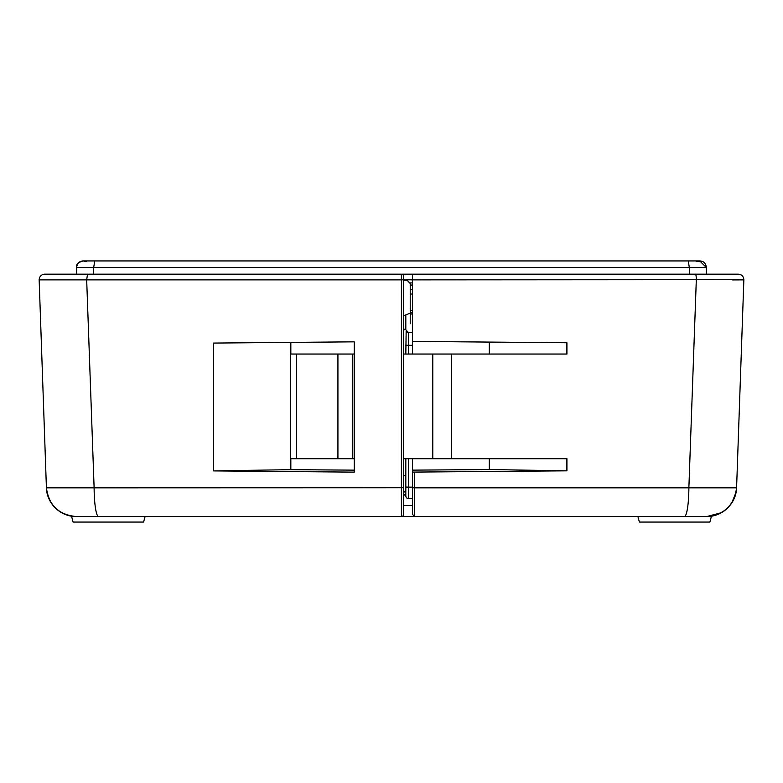 <?xml version="1.0" encoding="UTF-8"?>
<svg xmlns="http://www.w3.org/2000/svg" width="783" height="783" viewBox="0 0 783 783"><rect width="100%" height="100%" fill="white"/><g stroke="black" fill="none" stroke-linecap="round" stroke-linejoin="round"><path stroke-width="1.17" d="M410.233 312.73L412.435 312.73M148.349 260.945L94.704 260.945L93.686 267.561L76.607 267.561C77.184 263.274 79.386 261.072 83.213 260.945L83.213 260.945A6.607 6.607 0 0 0 76.607 267.561L76.607 274.167M83.311 260.945L688.296 260.945L689.314 267.561L706.393 267.561A6.607 6.607 0 0 0 706.393 267.326M697.203 261.473L699.787 260.945L706.393 267.561C705.816 263.274 703.614 261.072 699.787 260.945L580.82 260.945M706.393 274.167L706.393 267.561M410.233 294.026L412.435 294.026M90.055 516.545L76.147 516.545C58.676 514.803 48.761 505.231 46.412 487.838L94.117 487.838L86.678 279.874L39.15 279.874C39.404 276.438 41.235 274.539 44.66 274.167L412.435 274.167L412.435 276.34M412.435 279.874L403.617 279.678L412.435 279.678L412.435 274.167L738.34 274.167C741.687 274.49 743.527 276.33 743.85 279.678L412.435 279.874L412.435 354.043M403.617 276.37A2.202 2.202 0 0 0 401.415 274.167A2.202 2.202 0 0 1 403.617 276.37L403.617 279.795L401.425 279.874L401.415 274.167L89.096 274.167M368.362 516.545L167.787 516.545M44.66 274.167C41.352 274.5 39.512 276.34 39.15 279.678L39.15 279.874C39.404 276.438 41.235 274.539 44.66 274.167A5.51 5.51 0 0 0 44.435 274.177A5.51 5.51 0 0 1 44.66 274.167M39.15 279.678A5.51 5.51 0 0 1 39.15 279.453A5.51 5.51 0 0 0 39.15 279.678L46.412 487.838C46.667 495.463 49.691 502.255 55.476 508.196C61.622 513.775 68.503 516.555 76.147 516.545L98.589 516.545A29.744 4.473 90 0 1 94.117 487.838L403.617 487.76L403.617 514.343A2.202 2.202 0 0 1 401.415 516.545L98.589 516.545M403.617 279.903L403.617 277.094M403.617 279.795L403.617 487.76M403.617 495.708L405.819 493.505M403.617 279.825L407.209 280.128L410.233 283.387L410.233 313.2L403.617 315.706M71.537 516.193L73.103 522.055L143.612 522.055L145.09 516.545M410.233 283.593L407.209 280.343L403.617 280.04M403.617 330.357L405.819 328.155M410.233 323.741L410.233 313.2M213.407 343.071L354.259 341.838L213.407 343.071L213.426 470.906L290.836 469.663L290.836 458.701M354.259 471.356L354.259 472.129L213.426 470.906M354.259 470.143L290.836 469.663M290.836 354.043L290.836 342.396M354.259 341.838L354.259 472.129M412.435 314.237L412.435 332.55M412.435 332.56L408.579 332.56L412.435 332.56L412.435 341.408L566.931 342.758L412.435 341.408M412.435 514.343L414.638 516.545L412.435 514.343L412.435 458.701M412.435 472.1L566.931 470.837L566.931 458.701L403.617 458.701M684.401 516.545L706.853 516.545C724.324 514.803 734.239 505.231 736.588 487.838L688.874 487.838A29.744 4.473 90 0 1 684.401 516.545L414.638 516.545L414.657 487.838L688.874 487.838L696.312 279.874A5.51 0.842 90 0 0 696.312 279.678A5.51 0.842 90 0 0 695.47 274.167M403.617 354.043L566.931 354.043L566.931 342.758M489.297 458.701L489.297 469.546L412.435 470.133M489.297 342.083L489.297 354.043M566.931 470.837L489.297 469.546M412.435 505.524L403.617 505.524M412.435 498.663L408.579 498.663A2.75 2.75 0 0 1 405.819 495.903L405.819 458.701M412.435 314.012L410.233 314.022M405.819 315.412L405.819 329.8L408.413 332.55M732.545 279.932L743.556 279.883M721.603 512.63L706.853 516.545C714.448 516.565 721.319 513.805 727.446 508.265C733.28 502.314 736.333 495.502 736.588 487.838L743.85 279.874C743.596 276.438 741.765 274.539 738.34 274.167C741.687 274.49 743.527 276.33 743.85 279.678L743.85 279.874M566.784 342.758L566.823 354.043M354.259 354.043L290.61 354.043L296.414 354.043L296.414 458.701L354.259 458.701M296.414 458.701L290.61 458.701L290.61 354.033M566.784 458.701L566.784 470.779M711.453 516.193L709.897 522.055L639.388 522.055L637.91 516.545L381.585 516.545M405.819 354.043L406.152 331.111M405.819 345.225L408.579 345.323L408.579 354.043M412.435 345.323L408.579 345.323L408.403 332.55M408.188 332.53L407.082 332.119M352.761 458.701L352.761 354.043M337.923 458.701L337.923 354.043M735.11 496.099L735.394 495.199M711.209 516.222L721.809 512.513M733.945 499.094L736.5 489.277M736.069 492.419L731.498 503.459M706.853 516.545L692.945 516.545M410.233 312.495L412.435 312.495M93.686 274.167L93.686 267.561L689.314 267.561L689.314 274.167M412.435 310.528L410.233 310.528M410.233 289.73L412.435 289.73M412.435 285.051L410.233 285.051M412.435 282.908L410.194 282.908M87.52 274.167L86.678 279.874L401.425 279.874L401.415 516.545A2.202 2.202 0 0 0 403.617 514.343M403.617 475.604L405.819 475.526M405.819 490.403L403.617 492.605M412.435 487.76L414.657 487.838L414.667 472.159M451.674 354.043L451.674 458.701M412.435 498.605L408.579 498.663M408.579 458.701L408.579 487.163L412.435 487.163M405.819 487.065L408.579 487.163L408.579 498.605A2.75 2.75 -0 0 1 405.819 495.854M432.784 354.043L432.784 458.701M86.189 261.649L83.213 260.945C78.143 262.305 75.941 264.507 76.597 267.561M700.961 261.052L696.811 261.649M401.425 274.167L391.5 274.167M736.588 487.838L736.274 491.225M732.222 502.334L727.524 508.196L721.613 512.62"/></g></svg>
